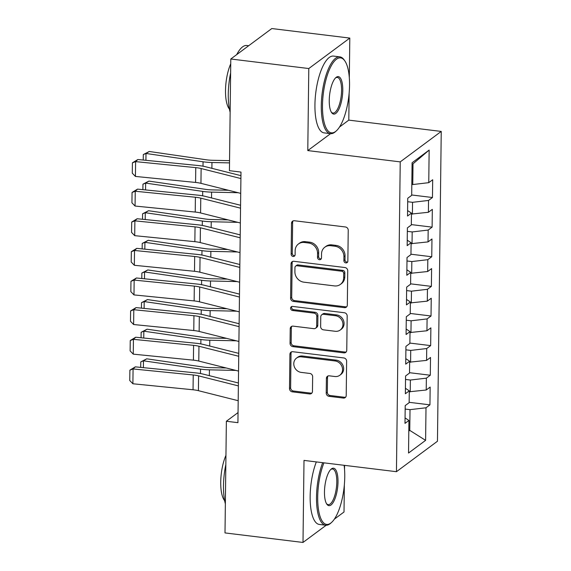 <?xml version="1.0" encoding="UTF-8"?>
<svg xmlns="http://www.w3.org/2000/svg" width="571" height="571" viewBox="0 0 571 571"><rect width="100%" height="100%" fill="white"/><g stroke="black" fill="none" stroke-linecap="round" stroke-linejoin="round"><path stroke-width="0.86" d="M345.84 262.91A2.127 1.906 -126.6 0 0 347.853 261.118L348.231 230.227A3.041 2.719 -126.6 0 0 345.426 226.972L294.386 220.741A3.041 2.719 -126.6 0 0 291.517 223.304L291.139 254.188A2.127 1.906 -126.6 0 0 294.393 256.143A2.127 1.906 -126.6 0 0 295.114 254.673L295.157 250.676A9.721 8.701 -126.6 0 1 298.44 243.981A9.721 8.701 -126.6 0 1 304.35 242.482L308.597 243.003A9.721 8.701 -126.6 0 1 317.562 253.417L317.512 257.414A2.127 1.906 -126.6 0 0 320.766 259.362A2.127 1.906 -126.6 0 0 321.48 257.899L321.53 253.902A9.721 8.701 -126.6 0 1 324.806 247.207A9.721 8.701 -126.6 0 1 330.716 245.708L334.97 246.222A9.721 8.701 -126.6 0 1 343.928 256.636L343.885 260.633A2.127 1.906 -126.6 0 0 345.84 262.91M324.806 247.207L325.92 246.379A9.721 8.701 -126.6 0 1 331.83 244.88L336.076 245.402A9.721 8.701 -126.6 0 1 345.041 255.815L344.991 259.812A2.127 1.906 -126.6 0 0 347.603 262.06M293.159 220.877A3.041 2.719 -126.6 0 0 292.63 222.476L292.252 253.367A2.127 1.906 -126.6 0 0 294.864 255.615M298.44 243.981L299.547 243.16A9.721 8.701 -126.6 0 1 305.456 241.661L309.71 242.183A9.721 8.701 -126.6 0 1 318.668 252.589L318.618 256.593A2.127 1.906 -126.6 0 0 321.23 258.834M326.219 393.069A3.041 2.719 -126.6 0 0 329.017 396.324L343.342 398.073A3.041 2.719 -126.6 0 0 346.212 395.51L346.633 361.207A3.041 2.719 -126.6 0 0 343.828 357.953L292.787 351.715A3.041 2.719 -126.6 0 0 289.918 354.277L289.497 388.587A3.041 2.719 -126.6 0 0 292.302 391.842L309.596 393.954A3.041 2.719 -126.6 0 0 312.465 391.392L312.644 376.71A3.041 2.719 -126.6 0 0 309.846 373.455L301.267 372.406A8.122 7.273 -126.6 0 1 294.215 366.446A8.122 7.273 -126.6 0 1 296.52 358.103A8.122 7.273 -126.6 0 1 301.459 356.854L335.063 360.958A8.122 7.273 -126.6 0 1 342.115 366.917A8.122 7.273 -126.6 0 1 339.809 375.261A8.122 7.273 -126.6 0 1 334.87 376.51L329.267 375.825A3.041 2.719 -126.6 0 0 326.398 378.387L326.219 393.069L327.326 392.248A3.041 2.719 -126.6 0 0 330.131 395.503L344.449 397.252A3.041 2.719 -126.6 0 0 345.683 397.116M237.921 422.668L240.983 172.085L229.428 170.672L230.791 59.006L308.79 68.534L307.783 150.58L400.228 161.879L396.445 471.696L304 460.404L303.001 542.45L225.003 532.921L226.366 421.255L237.921 422.668M344.441 307.655A3.041 2.719 -126.6 0 0 347.318 305.092L347.732 270.79A3.041 2.719 -126.6 0 0 344.934 267.535L293.894 261.297A3.041 2.719 -126.6 0 0 291.024 263.859L290.603 298.162A3.041 2.719 -126.6 0 0 293.401 301.417L344.441 307.655L345.555 306.834A3.041 2.719 -126.6 0 0 346.783 306.698M347.182 315.999L346.761 350.301A3.041 2.719 -126.6 0 1 343.892 352.864L292.852 346.626A3.041 2.719 -126.6 0 1 290.054 343.378L290.232 328.689A3.041 2.719 -126.6 0 1 293.101 326.134L313.8 328.66A3.041 2.719 -126.6 0 0 316.669 326.098L316.791 316.363A3.041 2.719 -126.6 0 0 313.993 313.108L292.438 310.474A2.127 1.906 -126.6 0 1 292.488 306.406L344.384 312.744A3.041 2.719 -126.6 0 1 347.182 315.999M400.228 161.879L441.24 131.423L437.457 441.24L396.445 471.696M411.684 194.975L432.468 197.516L432.69 179.744L428.757 182.67L429.149 150.087L412.084 162.764L411.684 195.346L407.744 198.265L407.53 216.038L411.463 213.111L411.32 224.96L407.387 227.886L407.166 245.658L411.106 242.732L410.956 254.58L407.023 257.507L406.809 275.279L410.742 272.353L410.599 284.201L406.659 287.127L406.445 304.893L410.378 301.973L410.235 313.822L406.302 316.741L406.081 334.513L410.021 331.594L409.871 343.442L405.938 346.361L405.717 364.134L409.657 361.215L409.514 373.063L405.574 375.982L405.36 393.754L409.293 390.835L409.15 402.683L405.21 405.603L404.996 423.375L408.929 420.456L405.06 417.901M432.468 197.516L428.535 200.442L428.393 212.284L411.455 214.054M411.327 224.596L432.111 227.137L432.326 209.364L428.393 212.284M432.111 227.137L428.171 230.056L428.029 241.904L411.091 243.674M410.963 254.216L431.747 256.757L431.969 238.985L428.029 241.904M431.747 256.757L427.815 259.677L427.665 271.525L410.727 273.288M410.599 283.837L431.383 286.378L431.605 268.606L427.665 271.525M431.383 286.378L427.451 289.297L427.308 301.145L410.371 302.908M410.242 313.458L431.026 315.999L431.241 298.226L427.308 301.145M431.026 315.999L427.087 318.918L426.944 330.766L410.007 332.529M409.878 343.078L430.662 345.612L430.877 327.847L426.944 330.766M430.662 345.612L426.73 348.538L426.58 360.387L409.643 362.15M409.514 372.699L430.298 375.233L430.52 357.46L426.58 360.387M430.298 375.233L426.366 378.159L426.223 390.007L409.286 391.77M409.15 402.312L429.942 404.853L430.156 387.081L426.223 390.007M429.942 404.853L426.002 407.78L425.602 440.355L408.536 453.031L408.929 420.456M409.293 390.835L405.424 388.28M408.815 430.277L409.764 430.391L410.014 409.657L405.174 409.064M426.002 407.78L410.014 409.657M425.602 440.355L409.764 430.391L408.8 431.105M409.657 361.215L405.788 358.659M410.228 391.884L410.378 380.036L405.531 379.444M426.366 378.159L410.378 380.036M410.021 331.594L406.152 329.039M410.592 362.264L410.735 350.416L405.895 349.823M426.73 348.538L410.735 350.416M410.378 301.973L406.509 299.418M410.956 332.643L411.099 320.795L406.259 320.21M427.087 318.918L411.099 320.795M410.742 272.353L406.873 269.798M411.32 303.03L411.463 291.181L406.616 290.589M427.451 289.297L411.463 291.181M411.106 242.732L407.237 240.177M411.677 273.409L411.827 261.561L406.98 260.968M427.815 259.677L411.827 261.561M411.463 213.111L407.594 210.556M412.041 243.788L412.183 231.94L407.344 231.348M428.171 230.056L412.183 231.94M412.405 214.168L412.548 202.32L407.701 201.727M428.535 200.442L412.548 202.32M238.043 412.583L226.366 421.255M303.001 542.45L326.155 525.256M334.356 519.167L344.013 511.994L344.349 484.879M349.316 77.799L349.802 38.079L308.79 68.534M349.802 38.079L271.803 28.55L230.791 59.006M339.524 127.012L348.802 120.124L349.131 93.309M348.802 120.124L441.24 131.423M344.534 469.369L344.584 465.365M428.757 182.67L412.762 184.547L413.019 163.813L412.062 164.527M412.762 184.547L411.812 184.433M429.149 150.087L413.019 163.813M307.783 150.58L330.573 133.664M292.659 261.432A3.041 2.719 -126.6 0 0 292.131 263.038L291.71 297.341A3.041 2.719 -126.6 0 0 294.515 300.596L345.555 306.834M343.728 273.502A2.127 1.906 -126.6 0 0 341.765 271.225L296.963 265.751A2.127 1.906 -126.6 0 0 294.95 267.542L294.9 271.76A9.721 8.701 -126.6 0 0 303.865 282.167L334.485 285.914A9.721 8.701 -126.6 0 0 340.395 284.408A9.721 8.701 -126.6 0 0 343.671 277.713L343.728 273.502L344.834 272.674A2.127 1.906 -126.6 0 0 342.871 270.397L341.765 271.225M295.671 266.079L296.777 265.251A2.127 1.906 -126.6 0 1 298.069 264.923L342.871 270.397M340.395 284.408L341.501 283.587A9.721 8.701 -126.6 0 0 344.784 276.892L343.671 277.713M344.834 272.674L344.784 276.892M291.867 326.269A3.041 2.719 -126.6 0 0 291.338 327.868L291.16 342.55A3.041 2.719 -126.6 0 0 293.958 345.805L344.998 352.043A3.041 2.719 -126.6 0 0 346.233 351.907M315.649 328.189L316.755 327.369A3.041 2.719 -126.6 0 0 317.783 325.277L317.897 315.535A3.041 2.719 -126.6 0 0 315.099 312.28L293.551 309.653L292.438 310.474M291.838 306.434A2.127 1.906 -126.6 0 0 293.551 309.653M335.284 331.287A8.122 7.273 -126.6 0 0 340.216 330.031A8.122 7.273 -126.6 0 0 342.529 321.694A8.122 7.273 -126.6 0 0 335.47 315.727L323.636 314.286A3.041 2.719 -126.6 0 0 320.759 316.848L320.645 326.583A3.041 2.719 -126.6 0 0 323.443 329.838L335.284 331.287M340.216 330.031L341.33 329.21A8.122 7.273 -126.6 0 0 343.635 320.866A8.122 7.273 -126.6 0 0 336.576 314.906L335.47 315.727M321.787 314.749L322.893 313.929A3.041 2.719 -126.6 0 1 324.742 313.458L336.576 314.906M328.04 375.968A3.041 2.719 -126.6 0 0 327.504 377.567L327.326 392.248M339.809 375.261L340.916 374.433A8.122 7.273 -126.6 0 0 343.228 366.097A8.122 7.273 -126.6 0 0 336.169 360.137L335.063 360.958M296.52 358.103L297.627 357.282A8.122 7.273 -126.6 0 1 302.566 356.026L336.169 360.137M291.56 351.85A3.041 2.719 -126.6 0 0 291.024 353.456L290.61 387.759A3.041 2.719 -126.6 0 0 293.408 391.014L310.703 393.126A3.041 2.719 -126.6 0 0 311.937 392.991M229.549 160.658L212.255 160.273A15.474 4.475 -179.3 0 1 206.324 159.787L149.267 151.479L146.005 153.471L203.062 161.779A23.211 6.709 0.7 0 0 211.955 162.499L229.521 162.892M143.242 160.044L143.307 154.563L149.267 151.479M143.307 154.563L146.005 153.471L145.919 160.308M240.719 193.362L200.949 183.341A15.474 4.475 0.7 0 0 195.582 182.442L135.427 176.432L135.613 161.622L132.415 162.821L137.875 159.509L198.03 165.511A23.211 6.709 -179.3 0 1 206.081 166.868L240.941 175.654M137.875 159.509L135.613 161.622L195.767 167.631A15.474 4.475 0.7 0 1 201.128 168.531L240.905 178.559M135.427 176.432L132.286 173.191L132.415 162.821M228.393 190.257L211.891 189.886A15.474 4.475 -179.3 0 1 205.96 189.408L148.903 181.1L145.641 183.091L202.698 191.399A23.211 6.709 0.7 0 0 211.598 192.12L238.128 192.713M142.878 189.658L142.95 184.183L148.903 181.1M142.95 184.183L145.641 183.091L145.562 189.929M228.029 219.878L211.527 219.507A15.474 4.475 -179.3 0 1 205.596 219.028L148.546 210.713L145.284 212.712L202.334 221.02A23.211 6.709 0.7 0 0 211.234 221.741L237.772 222.333M142.522 219.278L142.586 213.804L148.546 210.713M142.586 213.804L145.284 212.712L145.198 219.55M240.362 222.983L200.585 212.954A15.474 4.475 0.7 0 0 195.225 212.055L135.063 206.045L135.248 191.242L132.058 192.441L137.518 189.122L197.673 195.132A23.211 6.709 -179.3 0 1 205.717 196.481L240.577 205.275M137.518 189.122L135.248 191.242L195.403 197.245A15.474 4.475 0.7 0 1 200.771 198.151L240.541 208.172M135.063 206.045L131.93 202.812L132.058 192.441M239.998 252.603L200.228 242.575A15.474 4.475 0.7 0 0 194.861 241.676L134.706 235.666L134.884 220.856L131.694 222.062L137.154 218.743L197.309 224.753A23.211 6.709 -179.3 0 1 205.36 226.102L240.213 234.895M137.154 218.743L134.884 220.856L195.039 226.865A15.474 4.475 0.7 0 1 200.407 227.765L240.177 237.793M134.706 235.666L131.566 232.426L131.694 222.062M322.494 105.407A37.75 12.826 97 0 0 336.348 130.866A37.75 12.826 97 0 0 349.538 85.322A37.75 12.826 97 0 0 344.884 60.983A37.75 12.826 97 0 0 330.602 67.05A37.75 12.826 97 0 0 322.494 105.407M336.348 130.866L335.491 131.63A38.678 13.14 -83 0 1 330.459 133.65A38.678 13.14 -83 0 1 321.295 105.542A38.678 13.14 -83 0 1 339.838 56.864A38.678 13.14 -83 0 1 344.234 60.034L344.884 60.983M329.253 100.382A18.879 6.417 -83 0 1 335.848 77.606A18.879 6.417 -83 0 1 342.778 90.339A18.879 6.417 -83 0 1 338.724 109.518A18.879 6.417 -83 0 1 331.58 112.551A18.879 6.417 -83 0 1 329.253 100.382M331.259 112.037A17.951 6.095 97 0 0 332.972 113.072A17.951 6.095 97 0 0 341.579 90.482A17.951 6.095 97 0 0 337.325 77.442A17.951 6.095 97 0 0 335.413 78.034M230.142 112.244A38.678 13.14 -83 0 1 228.272 94.179A38.678 13.14 -83 0 1 230.62 72.988M229.421 109.075A27.851 9.464 -83 0 1 225.509 90.489A27.851 9.464 -83 0 1 230.734 63.802M330.459 133.65L324.1 132.872A38.678 13.14 -83 0 1 314.935 104.771A38.678 13.14 -83 0 1 333.485 56.086L339.838 56.864M236.729 54.595A38.678 13.14 -83 0 1 246.822 45.494L248.678 45.723M323.935 462.838A37.75 12.826 97 0 0 317.704 496.977A37.75 12.826 97 0 0 331.565 522.436A37.75 12.826 97 0 0 344.756 476.892A37.75 12.826 97 0 0 344.113 465.308M331.565 522.436L330.702 523.207A38.678 13.14 -83 0 1 325.67 525.22A38.678 13.14 -83 0 1 316.505 497.12A38.678 13.14 -83 0 1 322.679 462.688M324.471 491.952A18.879 6.417 -83 0 1 331.066 469.184A18.879 6.417 -83 0 1 337.996 481.91A18.879 6.417 -83 0 1 333.935 501.088A18.879 6.417 -83 0 1 326.798 504.122A18.879 6.417 -83 0 1 324.471 491.952M326.476 503.608A17.951 6.095 97 0 0 328.189 504.643A17.951 6.095 97 0 0 336.797 482.052A17.951 6.095 97 0 0 332.543 469.012A17.951 6.095 97 0 0 330.63 469.605M225.352 503.815A38.678 13.14 -83 0 1 223.489 485.75A38.678 13.14 -83 0 1 225.838 464.558M224.639 500.646A27.851 9.464 -83 0 1 220.727 482.06A27.851 9.464 -83 0 1 225.945 455.373M325.67 525.22L319.317 524.442A38.678 13.14 -83 0 1 310.153 496.342A38.678 13.14 -83 0 1 316.32 461.91M227.665 249.498L211.17 249.127A15.474 4.475 -179.3 0 1 205.239 248.649L148.182 240.334L144.92 242.325L201.977 250.64A23.211 6.709 0.7 0 0 210.87 251.361L237.408 251.954M142.158 248.899L142.222 243.424L148.182 240.334M142.222 243.424L144.92 242.325L144.834 249.17M227.308 279.119L210.806 278.748A15.474 4.475 -179.3 0 1 204.875 278.27L147.818 269.955L144.556 271.946L201.613 280.261A23.211 6.709 0.7 0 0 210.513 280.982L237.044 281.574M141.794 278.52L141.865 273.038L147.818 269.955M141.865 273.038L144.556 271.946L144.477 278.791M239.634 282.224L199.864 272.196A15.474 4.475 0.7 0 0 194.497 271.296L134.342 265.287L134.52 250.476L131.33 251.683L136.79 248.364L196.945 254.373A23.211 6.709 -179.3 0 1 204.996 255.722L239.849 264.509M136.79 248.364L134.52 250.476L194.682 256.486A15.474 4.475 0.7 0 1 200.043 257.385L239.82 267.414M134.342 265.287L131.202 262.046L131.33 251.683M239.27 311.845L199.5 301.816A15.474 4.475 0.7 0 0 194.14 300.917L133.978 294.907L134.164 280.097L130.966 281.303L136.426 277.984L196.588 283.994A23.211 6.709 -179.3 0 1 204.632 285.343L239.492 294.129M136.426 277.984L134.164 280.097L194.318 286.107A15.474 4.475 0.7 0 1 199.686 287.006L239.456 297.034M133.978 294.907L130.845 291.667L130.966 281.303M226.944 308.733L210.442 308.369A15.474 4.475 -179.3 0 1 204.511 307.89L147.461 299.575L144.199 301.567L201.249 309.882A23.211 6.709 0.7 0 0 210.149 310.603L236.687 311.188M141.437 308.14L141.501 302.659L147.461 299.575M141.501 302.659L144.199 301.567L144.113 308.404M238.914 341.465L199.143 331.437A15.474 4.475 0.7 0 0 193.776 330.538L133.621 324.528L133.8 309.718L130.609 310.924L136.069 307.605L196.224 313.615A23.211 6.709 -179.3 0 1 204.275 314.964L239.128 323.75M136.069 307.605L133.8 309.718L193.954 315.727A15.474 4.475 0.7 0 1 199.322 316.627L239.092 326.655M133.621 324.528L130.481 321.287L130.609 310.924M226.58 338.353L210.085 337.989A15.474 4.475 -179.3 0 1 204.154 337.504L147.097 329.196L143.835 331.187L200.892 339.502A23.211 6.709 0.7 0 0 209.785 340.223L236.323 340.808M141.073 337.761L141.137 332.279L147.097 329.196M141.137 332.279L143.835 331.187L143.749 338.025M238.55 371.086L198.779 361.058A15.474 4.475 0.7 0 0 193.412 360.158L133.257 354.148L133.436 339.338L130.245 340.537L135.705 337.225L195.86 343.235A23.211 6.709 -179.3 0 1 203.911 344.584L238.764 353.37M135.705 337.225L133.436 339.338L193.59 345.348A15.474 4.475 0.7 0 1 198.958 346.247L238.728 356.275M133.257 354.148L130.117 350.908L130.245 340.537M226.223 367.974L209.721 367.61A15.474 4.475 -179.3 0 1 203.79 367.124L146.733 358.816L143.471 360.808L200.528 369.116A23.211 6.709 0.7 0 0 209.421 369.837L235.959 370.429M140.709 367.381L140.78 361.9L146.733 358.816M140.78 361.9L143.471 360.808L143.392 367.645M238.186 400.706L198.415 390.678A15.474 4.475 0.7 0 0 193.048 389.779L132.893 383.769L133.079 368.959L129.881 370.158L135.341 366.846L195.503 372.856A23.211 6.709 -179.3 0 1 203.547 374.205L238.407 382.991M135.341 366.846L133.079 368.959L193.234 374.969A15.474 4.475 0.7 0 1 198.601 375.868L238.371 385.896M132.893 383.769L129.76 380.529L129.881 370.158M345.041 255.815L343.928 256.636M336.076 245.402L334.97 246.222M331.83 244.88L330.716 245.708M318.618 256.593L317.512 257.414M318.668 252.589L317.562 253.417M309.71 242.183L308.597 243.003M305.456 241.661L304.35 242.482M292.252 253.367L291.139 254.188M292.63 222.476L291.517 223.304M344.991 259.812L343.885 260.633M294.515 300.596L293.401 301.417M291.71 297.341L290.603 298.162M292.131 263.038L291.024 263.859M298.069 264.923L296.963 265.751M344.998 352.043L343.892 352.864M293.958 345.805L292.852 346.626M291.16 342.55L290.054 343.378M291.338 327.868L290.232 328.689M317.783 325.277L316.669 326.098M317.897 315.535L316.791 316.363M315.099 312.28L313.993 313.108M324.742 313.458L323.636 314.286M327.504 377.567L326.398 378.387M302.566 356.026L301.459 356.854M310.703 393.126L309.596 393.954M293.408 391.014L292.302 391.842M290.61 387.759L289.497 388.587M291.024 353.456L289.918 354.277M344.449 397.252L343.342 398.073M330.131 395.503L329.017 396.324M203.062 161.779L203.005 166.204M211.955 162.499L211.884 168.331M200.949 183.341L201.128 168.531M195.582 182.442L195.767 167.631M202.698 191.399L202.648 195.824M211.598 192.12L211.527 197.951M202.334 221.02L202.284 225.445M211.234 221.741L211.163 227.565M200.585 212.954L200.771 198.151M195.225 212.055L195.403 197.245M200.228 242.575L200.407 227.765M194.861 241.676L195.039 226.865M201.977 250.64L201.92 255.066M210.87 251.361L210.799 257.186M201.613 280.261L201.563 284.686M210.513 280.982L210.442 286.806M199.864 272.196L200.043 257.385M194.497 271.296L194.682 256.486M199.5 301.816L199.686 287.006M194.14 300.917L194.318 286.107M201.249 309.882L201.199 314.3M210.149 310.603L210.078 316.427M199.143 331.437L199.322 316.627M193.776 330.538L193.954 315.727M200.892 339.502L200.835 343.92M209.785 340.223L209.714 346.047M198.779 361.058L198.958 346.247M193.412 360.158L193.59 345.348M200.528 369.116L200.471 373.541M209.421 369.837L209.35 375.668M198.415 390.678L198.601 375.868M193.048 389.779L193.234 374.969"/></g></svg>
